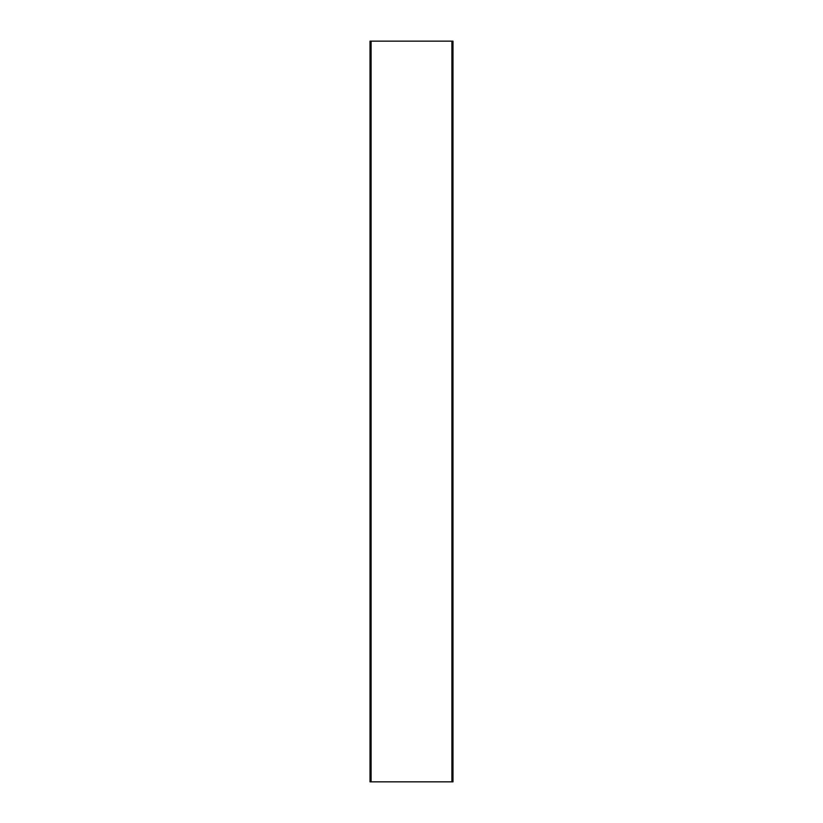 <?xml version="1.0" encoding="UTF-8"?>
<svg xmlns="http://www.w3.org/2000/svg" width="823" height="823" viewBox="0 0 823 823"><rect width="100%" height="100%" fill="white"/><g stroke="black" fill="none" stroke-linecap="round" stroke-linejoin="round"><path stroke-width="1.23" d="M451.899 41.15L370.021 41.15L370.021 781.85L452.979 781.85L452.979 41.15L451.899 41.15L451.899 781.85M371.101 41.15L371.101 781.85"/></g></svg>
